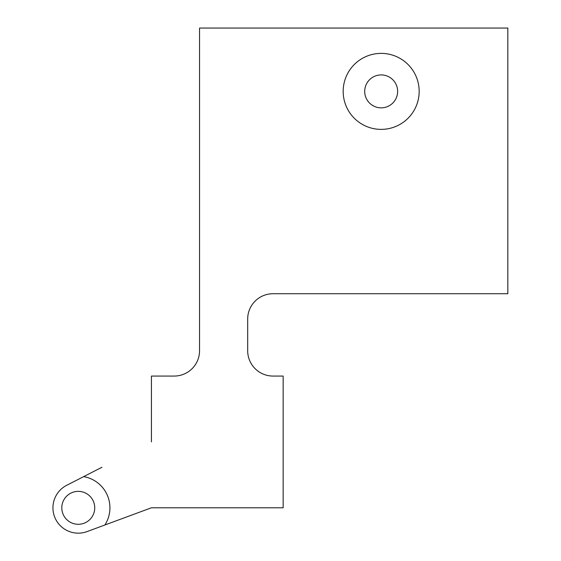 <?xml version="1.0" encoding="UTF-8"?>
<svg xmlns="http://www.w3.org/2000/svg" width="561" height="561" viewBox="0 0 561 561"><rect width="100%" height="100%" fill="white"/><g stroke="black" fill="none" stroke-linecap="round" stroke-linejoin="round"><path stroke-width="0.84" d="M101.955 467.257L83.659 476.626A31.668 31.668 0 0 1 104.872 524.998L87.053 531.59A25.336 25.336 0 0 1 55.273 518.448A25.336 25.336 0 0 1 65.882 485.728L83.659 476.626M104.872 524.998L151.421 507.789L283.151 507.789L283.151 376.059L273.018 376.059A25.336 25.336 0 0 1 247.681 350.723L247.681 319.062A25.336 25.336 0 0 1 273.018 293.726L507.838 293.726L507.838 28.05L199.548 28.05L199.548 350.723A25.336 25.336 0 0 1 174.219 376.059L151.421 376.059L151.421 441.921M61.801 507.824A16.465 16.465 0 0 0 86.499 522.088A16.465 16.465 0 0 0 86.499 493.568A16.465 16.465 0 0 0 61.801 507.824M419.172 91.38A38.001 38.001 0 0 1 362.175 124.29A38.001 38.001 0 0 1 362.175 58.47A38.001 38.001 0 0 1 419.172 91.38M364.706 91.38A16.465 16.465 0 0 0 389.404 105.643A16.465 16.465 0 0 0 389.404 77.123A16.465 16.465 0 0 0 364.706 91.38"/></g></svg>
